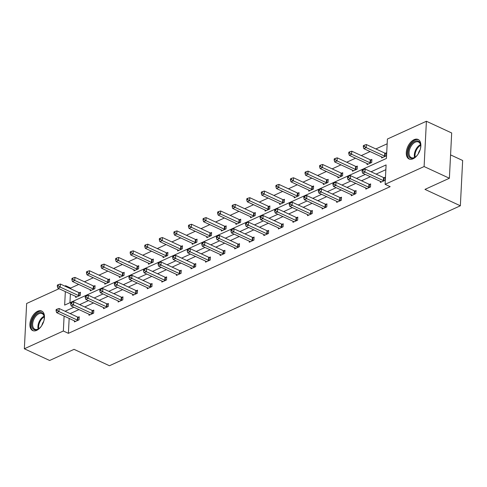 <?xml version="1.0" encoding="UTF-8"?>
<svg xmlns="http://www.w3.org/2000/svg" width="487" height="487" viewBox="0 0 487 487"><rect width="100%" height="100%" fill="white"/><g stroke="black" fill="none" stroke-linecap="round" stroke-linejoin="round"><path stroke-width="0.73" d="M413.092 158.774A10.751 6.325 114.8 0 1 409.062 158.981A10.751 6.325 114.8 0 1 406.761 149.576A10.751 6.325 114.8 0 1 414.06 139.678A10.751 6.325 114.8 0 1 418.096 139.471A10.751 6.325 114.8 0 1 420.397 148.876A10.751 6.325 114.8 0 1 413.092 158.774M36.689 330.356A10.751 6.325 114.8 0 1 32.653 330.563A10.751 6.325 114.8 0 1 30.358 321.158A10.751 6.325 114.8 0 1 37.657 311.26A10.751 6.325 114.8 0 1 41.687 311.053A10.751 6.325 114.8 0 1 43.988 320.464A10.751 6.325 114.8 0 1 36.689 330.356M450.572 154.896L462.65 160.491L460.355 205.782L109.447 365.743L74.054 349.349L49.631 360.483L24.35 348.777L26.645 303.486L59.073 288.706M64.814 286.088L65.642 285.711L65.599 286.453M78.699 284.402L70.694 288.054L65.642 285.711M387.165 143.793L375.854 148.949M370.108 151.567L361.281 155.59M355.54 158.208L346.714 162.232M340.967 164.85L332.14 168.873M326.4 171.491L317.573 175.515M311.826 178.132L302.999 182.156M297.259 184.774L288.432 188.798M282.685 191.415L273.858 195.439M268.118 198.057L259.291 202.081M253.544 204.698L244.718 208.722M238.977 211.346L230.15 215.37M224.404 217.987L215.577 222.011M209.836 224.629L201.009 228.653M195.263 231.27L186.436 235.294M180.695 237.912L171.868 241.936M166.122 244.553L157.295 248.577M151.554 251.195L142.721 255.218M136.981 257.836L128.154 261.86M122.414 264.478L113.581 268.501M107.84 271.119L99.013 275.143M93.273 277.76L84.44 281.784M65.343 291.61L64.655 305.112L386.422 158.439L387.402 139.038L426.399 121.257L424.104 166.548L385.114 184.323L386.094 164.923L371.051 171.777M424.104 166.548L449.385 178.254L451.68 132.969L426.399 121.257M365.871 188.049L365.816 189.096L370.491 186.965L370.644 183.909L369.596 184.384M336.73 201.332L336.675 202.379L341.35 200.248L341.503 197.192L340.456 197.667M307.589 214.615L307.534 215.662L312.21 213.537L312.362 210.475L311.315 210.95M278.448 227.898L278.394 228.945L283.063 226.82L283.221 223.758L282.174 224.233M249.307 241.181L249.253 242.234L253.922 240.103L254.08 237.041L253.033 237.516M220.167 254.47L220.112 255.517L224.781 253.386L224.939 250.324L223.892 250.805M191.026 267.753L190.971 268.8L195.64 266.669L195.798 263.607L194.751 264.088M161.885 281.036L161.83 282.083L166.499 279.952L166.657 276.896L165.61 277.371M132.744 294.318L132.689 295.365L137.358 293.235L137.517 290.179L136.47 290.654M103.603 307.601L103.548 308.648L108.217 306.524L108.376 303.462L107.329 303.937M74.462 320.884L74.408 321.931L79.077 319.807L79.235 316.745L78.188 317.22M385.85 169.677L376.11 174.121M370.363 176.738L361.537 180.762M355.796 183.38L346.969 187.404M341.223 190.021L332.396 194.045M326.655 196.663L317.828 200.687M312.082 203.304L303.255 207.328M297.514 209.952L288.688 213.976M282.941 216.593L274.114 220.617M268.374 223.235L259.547 227.259M253.8 229.876L244.973 233.9M239.233 236.518L230.406 240.541M224.659 243.159L215.832 247.183M210.092 249.801L201.265 253.824M195.518 256.442L186.691 260.466M180.951 263.083L172.124 267.107M166.377 269.725L157.551 273.749M151.81 276.366L142.983 280.39M137.237 283.008L128.41 287.032M122.669 289.649L113.842 293.673M108.096 296.291L99.269 300.321M93.528 302.938L84.701 306.962M78.955 309.58L70.128 313.604M69.154 318.431L68.399 333.339L390.166 186.667L385.114 184.323M89.03 314.243L88.981 315.29L93.65 313.165L93.802 310.103L92.761 310.578M118.171 300.96L118.122 302.007L122.791 299.882L122.943 296.82L121.902 297.295M147.311 287.677L147.263 288.724L151.932 286.593L152.084 283.537L151.043 284.012M176.452 274.394L176.404 275.441L181.073 273.31L181.225 270.255L180.184 270.729M205.593 261.111L205.544 262.158L210.214 260.028L210.366 256.966L209.325 257.446M234.734 247.822L234.685 248.875L239.354 246.745L239.507 243.683L238.466 244.157M263.881 234.539L263.826 235.586L268.495 233.462L268.647 230.4L267.607 230.875M293.022 221.256L292.967 222.303L297.636 220.179L297.788 217.117L296.747 217.592M322.163 207.973L322.108 209.02L326.777 206.89L326.929 203.834L325.888 204.309M351.304 194.69L351.249 195.737L355.918 193.607L356.076 190.551L355.029 191.026M380.444 181.407L380.39 182.455L385.059 180.324L385.217 177.268L384.17 177.743M449.385 178.254L424.962 189.388L460.355 205.782M68.399 333.339L63.347 331.002L24.35 348.777M64.101 316.087L63.347 331.002M365.311 174.401L356.484 178.425M350.737 181.042L341.911 185.066M336.17 187.684L327.343 191.708M321.597 194.325L312.77 198.349M307.029 200.967L298.202 204.99M292.456 207.608L283.629 211.632M277.888 214.25L269.061 218.273M263.315 220.891L254.488 224.915M248.747 227.532L239.921 231.556M234.174 234.174L225.347 238.198M219.607 240.815L210.78 244.839M205.033 247.457L196.206 251.481M190.466 254.098L181.639 258.122M175.892 260.74L167.065 264.764M161.325 267.387L152.498 271.411M146.751 274.029L137.924 278.053M132.184 280.67L123.351 284.694M117.611 287.312L108.784 291.336M103.043 293.953L94.21 297.977M88.47 300.595L79.643 304.618M73.902 307.236L65.069 311.26M70.694 288.054L70.658 288.791M70.396 293.947L69.951 302.695M385.412 153.259L386.453 152.784L386.301 155.846L381.631 157.971L381.68 156.924M370.838 159.9L371.885 159.426L371.727 162.488L367.058 164.618L367.113 163.565M356.271 166.542L357.312 166.067L357.16 169.129L352.491 171.26L352.539 170.207M341.697 173.189L342.745 172.708L342.586 175.77L337.917 177.901L337.972 176.848M327.13 179.831L328.171 179.35L328.019 182.412L323.35 184.543L323.398 183.496M312.557 186.472L313.604 185.991L313.445 189.053L308.776 191.184L308.831 190.137M297.989 193.114L299.03 192.639L298.878 195.695L294.209 197.825L294.258 196.778M283.416 199.755L284.463 199.28L284.305 202.336L279.635 204.467L279.69 203.42M268.848 206.397L269.889 205.922L269.737 208.978L265.068 211.108L265.117 210.061M254.275 213.038L255.322 212.563L255.164 215.619L250.495 217.75L250.549 216.703M239.701 219.68L240.748 219.205L240.596 222.261L235.921 224.391L235.976 223.344M225.134 226.321L226.181 225.846L226.023 228.908L221.354 231.033L221.408 229.986M210.561 232.963L211.608 232.488L211.455 235.55L206.78 237.674L206.835 236.627M195.993 239.604L197.04 239.129L196.882 242.191L192.213 244.316L192.268 243.269M181.42 246.245L182.467 245.771L182.315 248.833L177.639 250.957L177.694 249.91M166.852 252.887L167.899 252.412L167.741 255.474L163.072 257.605L163.127 256.552M152.279 259.528L153.326 259.054L153.174 262.116L148.498 264.246L148.553 263.193M137.711 266.176L138.752 265.695L138.6 268.757L133.931 270.888L133.986 269.841M123.138 272.817L124.185 272.336L124.027 275.399L119.358 277.529L119.412 276.482M108.571 279.459L109.612 278.978L109.459 282.04L104.79 284.171L104.845 283.124M93.997 286.1L95.044 285.625L94.886 288.681L90.217 290.812L90.272 289.765M79.43 292.742L80.471 292.267L80.318 295.323L75.649 297.454L75.704 296.406M77.384 320.093L77.543 317.031L59.134 308.508L58.982 311.57L77.384 320.093A1.376 0.627 -177.1 0 0 77.829 320.239L78.036 320.282M57.009 310.365L57.076 309.142L56.139 309.568L56.078 310.791L57.009 310.365L58.982 311.57L56.644 312.636L75.047 321.158A1.376 0.627 -177.1 0 1 75.357 321.365L75.455 321.457M77.543 317.031A1.376 0.627 -177.1 0 0 77.987 317.177L79.198 317.439M59.134 308.508L57.076 309.142M56.078 310.791L56.644 312.636M80.44 292.955L79.223 292.699A1.376 0.627 2.9 0 1 78.778 292.553L60.376 284.031L60.218 287.093L57.886 288.152L76.289 296.68A1.376 0.627 2.9 0 1 76.599 296.881L76.69 296.979M79.271 295.804L79.071 295.755A1.376 0.627 2.9 0 1 78.626 295.615L60.218 287.093L58.251 285.881L58.312 284.658L57.381 285.084L57.32 286.307L58.251 285.881M57.886 288.152L57.32 286.307M58.312 284.658L60.376 284.031M91.958 313.451L92.11 310.389L73.707 301.867L73.549 304.929L91.958 313.451A1.376 0.627 -177.1 0 0 92.402 313.598L92.603 313.64M71.583 303.724L71.644 302.5L70.712 302.926L70.645 304.15L71.583 303.724L73.549 304.929L71.218 305.994L89.62 314.517A1.376 0.627 -177.1 0 1 89.931 314.724L90.022 314.815M92.11 310.389A1.376 0.627 -177.1 0 0 92.554 310.536L93.766 310.797M73.707 301.867L71.644 302.5M70.645 304.15L71.218 305.994M106.525 306.81L106.683 303.748L88.275 295.225L88.123 298.288L106.525 306.81A1.376 0.627 -177.1 0 0 106.97 306.956L107.177 306.999M86.15 297.082L86.217 295.853L85.28 296.279L85.219 297.508L86.15 297.082L88.123 298.288L85.785 299.353L104.194 307.875A1.376 0.627 -177.1 0 1 104.498 308.082L104.595 308.174M106.683 303.748A1.376 0.627 -177.1 0 0 107.128 303.894L108.339 304.156M88.275 295.225L86.217 295.853M85.219 297.508L85.785 299.353M95.008 286.313L93.796 286.058A1.376 0.627 2.9 0 1 93.352 285.912L74.943 277.389L74.791 280.451L72.453 281.51L90.862 290.039A1.376 0.627 2.9 0 1 91.172 290.24L91.264 290.337M93.845 289.156L93.638 289.114A1.376 0.627 2.9 0 1 93.194 288.974L74.791 280.451L72.825 279.24L72.886 278.016L71.948 278.442L71.887 279.666L72.825 279.24M72.453 281.51L71.887 279.666M72.886 278.016L74.943 277.389M109.581 279.672L108.364 279.416A1.376 0.627 2.9 0 1 107.919 279.27L89.517 270.748L89.358 273.804L87.027 274.869L105.429 283.391A1.376 0.627 2.9 0 1 105.74 283.598L105.831 283.696M108.412 282.515L108.211 282.472A1.376 0.627 2.9 0 1 107.767 282.332L89.358 273.804L87.392 272.598L87.453 271.375L86.522 271.801L86.461 273.024L87.392 272.598M87.027 274.869L86.461 273.024M87.453 271.375L89.517 270.748M41.432 326.065A9.302 5.473 114.8 0 1 38.911 328.646A9.302 5.473 114.8 0 1 32.312 327.806A9.302 5.473 114.8 0 1 35.192 315.466A9.302 5.473 114.8 0 1 43.647 314.565A9.302 5.473 114.8 0 1 44.274 317.061A9.302 5.473 114.8 0 1 43.933 320.659M44.293 317.341A8.614 5.065 -65.2 0 0 43.739 315.29A8.614 5.065 -65.2 0 0 42.107 313.604A8.614 5.065 -65.2 0 0 34.808 317.609A8.614 5.065 -65.2 0 0 33.238 327.55A8.614 5.065 -65.2 0 0 34.869 329.23A8.614 5.065 -65.2 0 0 39.13 328.482M41.906 325.334A6.13 3.604 114.8 0 1 43.684 321.493M42.32 311.43A10.677 6.282 -65.2 0 0 33.347 316.574A10.677 6.282 -65.2 0 0 31.472 328.786A10.677 6.282 -65.2 0 0 33.353 330.807M417.84 154.482A9.302 5.473 114.8 0 1 415.314 157.064A9.302 5.473 114.8 0 1 408.715 156.224A9.302 5.473 114.8 0 1 411.594 143.884A9.302 5.473 114.8 0 1 420.056 142.983A9.302 5.473 114.8 0 1 420.683 145.479A9.302 5.473 114.8 0 1 420.342 149.077M420.695 145.759A8.614 5.065 -65.2 0 0 420.141 143.708A8.614 5.065 -65.2 0 0 418.51 142.021A8.614 5.065 -65.2 0 0 411.211 146.027A8.614 5.065 -65.2 0 0 409.646 155.968A8.614 5.065 -65.2 0 0 411.272 157.648A8.614 5.065 -65.2 0 0 415.539 156.899M418.315 153.752A6.13 3.604 114.8 0 1 420.092 149.911M418.729 139.848A10.677 6.282 -65.2 0 0 409.75 144.992A10.677 6.282 -65.2 0 0 407.881 157.204A10.677 6.282 -65.2 0 0 409.756 159.225M121.099 300.169L121.251 297.107L102.848 288.584L102.69 291.646L121.099 300.169A1.376 0.627 -177.1 0 0 121.543 300.315L121.744 300.357M100.724 290.435L100.785 289.211L99.853 289.637L99.786 290.861L100.724 290.435L102.69 291.646L100.359 292.711L118.761 301.234A1.376 0.627 -177.1 0 1 119.072 301.441L119.163 301.532M121.251 297.107A1.376 0.627 -177.1 0 0 121.695 297.253L122.907 297.514M102.848 288.584L100.785 289.211M99.786 290.861L100.359 292.711M124.148 273.03L122.937 272.769A1.376 0.627 2.9 0 1 122.493 272.629L104.084 264.106L103.932 267.162L101.594 268.227L120.003 276.75A1.376 0.627 2.9 0 1 120.313 276.957L120.405 277.054M122.986 275.873L122.779 275.831A1.376 0.627 2.9 0 1 122.334 275.691L103.932 267.162L101.966 265.957L102.026 264.733L101.089 265.159L101.028 266.383L101.966 265.957M101.594 268.227L101.028 266.383M102.026 264.733L104.084 264.106M135.666 293.527L135.824 290.465L117.416 281.943L117.264 285.005L135.666 293.527A1.376 0.627 -177.1 0 0 136.11 293.673L136.317 293.716M115.291 283.793L115.358 282.57L114.421 282.996L114.36 284.219L115.291 283.793L117.264 285.005L114.926 286.07L133.335 294.592A1.376 0.627 -177.1 0 1 133.639 294.793L133.736 294.891M135.824 290.465A1.376 0.627 -177.1 0 0 136.269 290.611L137.48 290.873M117.416 281.943L115.358 282.57M114.36 284.219L114.926 286.07M138.722 266.389L137.504 266.127A1.376 0.627 2.9 0 1 137.06 265.987L118.658 257.465L118.505 260.521L116.168 261.586L134.57 270.108A1.376 0.627 2.9 0 1 134.881 270.315L134.978 270.407M137.553 269.232L137.352 269.189A1.376 0.627 2.9 0 1 136.908 269.043L118.505 260.521L116.533 259.315L116.594 258.092L115.663 258.518L115.602 259.741L116.533 259.315M116.168 261.586L115.602 259.741M116.594 258.092L118.658 257.465M150.24 286.886L150.392 283.824L131.989 275.301L131.831 278.363L150.24 286.886A1.376 0.627 -177.1 0 0 150.684 287.026L150.885 287.074M129.865 277.152L129.926 275.928L128.994 276.354L128.927 277.578L129.865 277.152L131.831 278.363L129.499 279.428L147.902 287.951A1.376 0.627 -177.1 0 1 148.212 288.152L148.304 288.249M150.392 283.824A1.376 0.627 -177.1 0 0 150.836 283.97L152.054 284.225M131.989 275.301L129.926 275.928M128.927 277.578L129.499 279.428M153.289 259.748L152.078 259.486A1.376 0.627 2.9 0 1 151.634 259.346L133.225 250.823L133.073 253.879L130.735 254.945L149.144 263.467A1.376 0.627 2.9 0 1 149.454 263.674L149.546 263.765M152.127 262.59L151.92 262.548A1.376 0.627 2.9 0 1 151.475 262.402L133.073 253.879L131.106 252.674L131.167 251.45L130.23 251.876L130.169 253.1L131.106 252.674M130.735 254.945L130.169 253.1M131.167 251.45L133.225 250.823M164.807 280.244L164.965 277.182L146.557 268.66L146.404 271.722L164.807 280.244A1.376 0.627 -177.1 0 0 165.251 280.384L165.458 280.433M144.432 270.51L144.499 269.287L143.562 269.713L143.501 270.936L144.432 270.51L146.404 271.722L144.067 272.781L162.475 281.309A1.376 0.627 -177.1 0 1 162.786 281.51L162.877 281.608M164.965 277.182A1.376 0.627 -177.1 0 0 165.41 277.328L166.621 277.584M146.557 268.66L144.499 269.287M143.501 270.936L144.067 272.781M167.863 253.106L166.645 252.844A1.376 0.627 2.9 0 1 166.201 252.704L147.798 244.182L147.646 247.238L145.309 248.303L163.711 256.826A1.376 0.627 2.9 0 1 164.022 257.033L164.119 257.124M166.694 255.949L166.493 255.906A1.376 0.627 2.9 0 1 166.049 255.76L147.646 247.238L145.674 246.032L145.735 244.809L144.803 245.235L144.742 246.459L145.674 246.032M145.309 248.303L144.742 246.459M145.735 244.809L147.798 244.182M179.38 273.603L179.533 270.541L161.13 262.018L160.972 265.08L179.38 273.603A1.376 0.627 -177.1 0 0 179.825 273.743L180.026 273.785M159.005 263.869L159.066 262.645L158.135 263.071L158.074 264.295L159.005 263.869L160.972 265.08L158.64 266.139L177.043 274.668A1.376 0.627 -177.1 0 1 177.353 274.869L177.445 274.966M179.533 270.541A1.376 0.627 -177.1 0 0 179.977 270.687L181.194 270.942M161.13 262.018L159.066 262.645M158.074 264.295L158.64 266.139M182.43 246.465L181.219 246.203A1.376 0.627 2.9 0 1 180.774 246.063L162.372 237.534L162.214 240.596L159.876 241.662L178.285 250.184A1.376 0.627 2.9 0 1 178.595 250.391L178.686 250.482M181.267 249.307L181.067 249.265A1.376 0.627 2.9 0 1 180.616 249.119L162.214 240.596L160.247 239.391L160.308 238.167L159.371 238.593L159.31 239.817L160.247 239.391M159.876 241.662L159.31 239.817M160.308 238.167L162.372 237.534M193.948 266.961L194.106 263.899L175.697 255.377L175.545 258.433L193.948 266.961A1.376 0.627 -177.1 0 0 194.392 267.101L194.599 267.144M173.573 257.227L173.64 256.004L172.702 256.43L172.642 257.653L173.573 257.227L175.545 258.433L173.208 259.498L191.616 268.02A1.376 0.627 -177.1 0 1 191.927 268.227L192.018 268.325M194.106 263.899A1.376 0.627 -177.1 0 0 194.55 264.045L195.762 264.301M175.697 255.377L173.64 256.004M172.642 257.653L173.208 259.498M197.004 239.823L195.786 239.561A1.376 0.627 2.9 0 1 195.342 239.415L176.939 230.893L176.787 233.955L174.449 235.02L192.852 243.543A1.376 0.627 2.9 0 1 193.162 243.75L193.26 243.841M195.835 242.666L195.634 242.623A1.376 0.627 2.9 0 1 195.19 242.477L176.787 233.955L174.815 232.749L174.876 231.526L173.944 231.952L173.883 233.176L174.815 232.749M174.449 235.02L173.883 233.176M174.876 231.526L176.939 230.893M208.521 260.32L208.673 257.258L190.271 248.735L190.113 251.791L208.521 260.32A1.376 0.627 -177.1 0 0 208.966 260.46L209.167 260.502M188.146 250.586L188.207 249.362L187.276 249.788L187.215 251.012L188.146 250.586L190.113 251.791L187.781 252.856L206.184 261.379A1.376 0.627 -177.1 0 1 206.494 261.586L206.585 261.683M208.673 257.258A1.376 0.627 -177.1 0 0 209.118 257.398L210.335 257.66M190.271 248.735L188.207 249.362M187.215 251.012L187.781 252.856M211.571 233.182L210.36 232.92A1.376 0.627 2.9 0 1 209.915 232.774L191.513 224.251L191.354 227.313L189.023 228.379L207.425 236.901A1.376 0.627 2.9 0 1 207.736 237.108L207.827 237.199M210.408 236.025L210.207 235.982A1.376 0.627 2.9 0 1 209.757 235.836L191.354 227.313L189.388 226.108L189.449 224.884L188.512 225.304L188.451 226.534L189.388 226.108M189.023 228.379L188.451 226.534M189.449 224.884L191.513 224.251M223.089 253.672L223.247 250.616L204.838 242.094L204.686 245.15L223.089 253.672A1.376 0.627 -177.1 0 0 223.533 253.818L223.74 253.861M202.72 243.944L202.781 242.721L201.843 243.147L201.782 244.371L202.72 243.944L204.686 245.15L202.349 246.215L220.757 254.738A1.376 0.627 -177.1 0 1 221.068 254.945L221.159 255.036M223.247 250.616A1.376 0.627 -177.1 0 0 223.691 250.756L224.903 251.018M204.838 242.094L202.781 242.721M201.782 244.371L202.349 246.215M226.145 226.54L224.933 226.278A1.376 0.627 2.9 0 1 224.483 226.132L206.08 217.61L205.928 220.672L203.59 221.737L221.993 230.26A1.376 0.627 2.9 0 1 222.303 230.467L222.401 230.558M224.976 229.383L224.775 229.34A1.376 0.627 2.9 0 1 224.33 229.194L205.928 220.672L203.956 219.467L204.016 218.237L203.085 218.663L203.024 219.887L203.956 219.467M203.59 221.737L203.024 219.887M204.016 218.237L206.08 217.61M237.662 247.031L237.814 243.975L219.412 235.452L219.253 238.508L237.662 247.031A1.376 0.627 -177.1 0 0 238.106 247.177L238.307 247.219M217.287 237.303L217.348 236.079L216.417 236.505L216.356 237.729L217.287 237.303L219.253 238.508L216.922 239.574L235.324 248.096A1.376 0.627 -177.1 0 1 235.635 248.303L235.726 248.394M237.814 243.975A1.376 0.627 -177.1 0 0 238.259 244.115L239.476 244.377M219.412 235.452L217.348 236.079M216.356 237.729L216.922 239.574M240.712 219.899L239.501 219.637A1.376 0.627 2.9 0 1 239.056 219.491L220.654 210.968L220.495 214.03L218.164 215.096L236.566 223.618A1.376 0.627 2.9 0 1 236.877 223.825L236.968 223.917M239.549 222.742L239.348 222.699A1.376 0.627 2.9 0 1 238.898 222.553L220.495 214.03L218.529 212.819L218.59 211.595L217.659 212.022L217.592 213.245L218.529 212.819M218.164 215.096L217.592 213.245M218.59 211.595L220.654 210.968M252.229 240.389L252.388 237.333L233.979 228.811L233.827 231.867L252.229 240.389A1.376 0.627 -177.1 0 0 252.674 240.535L252.881 240.578M231.861 230.661L231.922 229.438L230.984 229.864L230.923 231.088L231.861 230.661L233.827 231.867L231.489 232.932L249.898 241.455A1.376 0.627 -177.1 0 1 250.208 241.662L250.3 241.753M252.388 237.333A1.376 0.627 -177.1 0 0 252.832 237.473L254.044 237.735M233.979 228.811L231.922 229.438M230.923 231.088L231.489 232.932M255.285 213.251L254.074 212.996A1.376 0.627 2.9 0 1 253.624 212.849L235.221 204.327L235.069 207.389L232.731 208.454L251.134 216.977A1.376 0.627 2.9 0 1 251.444 217.178L251.542 217.275M254.123 216.1L253.916 216.058A1.376 0.627 2.9 0 1 253.471 215.911L235.069 207.389L233.096 206.178L233.157 204.954L232.226 205.38L232.165 206.604L233.096 206.178M232.731 208.454L232.165 206.604M233.157 204.954L235.221 204.327M266.803 233.748L266.955 230.692L248.553 222.163L248.394 225.225L266.803 233.748A1.376 0.627 -177.1 0 0 267.247 233.894L267.448 233.937M246.428 224.02L246.489 222.796L245.558 223.223L245.497 224.446L246.428 224.02L248.394 225.225L246.063 226.291L264.465 234.813A1.376 0.627 -177.1 0 1 264.776 235.02L264.867 235.111M266.955 230.692A1.376 0.627 -177.1 0 0 267.4 230.832L268.617 231.094M248.553 222.163L246.489 222.796M245.497 224.446L246.063 226.291M269.853 206.61L268.641 206.354A1.376 0.627 2.9 0 1 268.197 206.208L249.794 197.685L249.636 200.747L247.305 201.813L265.707 210.335A1.376 0.627 2.9 0 1 266.018 210.536L266.109 210.634M268.69 209.459L268.489 209.41A1.376 0.627 2.9 0 1 268.045 209.27L249.636 200.747L247.67 199.536L247.731 198.312L246.799 198.739L246.732 199.962L247.67 199.536M247.305 201.813L246.732 199.962M247.731 198.312L249.794 197.685M281.37 227.106L281.529 224.044L263.12 215.522L262.968 218.584L281.37 227.106A1.376 0.627 -177.1 0 0 281.815 227.252L282.022 227.295M261.002 217.379L261.062 216.155L260.125 216.581L260.064 217.805L261.002 217.379L262.968 218.584L260.63 219.649L279.039 228.172A1.376 0.627 -177.1 0 1 279.349 228.379L279.441 228.47M281.529 224.044A1.376 0.627 -177.1 0 0 281.973 224.19L283.184 224.452M263.12 215.522L261.062 216.155M260.064 217.805L260.63 219.649M284.426 199.968L283.215 199.713A1.376 0.627 2.9 0 1 282.764 199.567L264.362 191.044L264.21 194.106L261.872 195.165L280.275 203.694A1.376 0.627 2.9 0 1 280.585 203.895L280.682 203.992M283.264 202.817L283.057 202.769A1.376 0.627 2.9 0 1 282.612 202.629L264.21 194.106L262.237 192.895L262.298 191.671L261.367 192.097L261.306 193.321L262.237 192.895M261.872 195.165L261.306 193.321M262.298 191.671L264.362 191.044M295.944 220.465L296.096 217.403L277.693 208.88L277.535 211.942L295.944 220.465A1.376 0.627 -177.1 0 0 296.388 220.611L296.589 220.654M275.569 210.737L275.63 209.513L274.698 209.934L274.638 211.163L275.569 210.737L277.535 211.942L275.204 213.008L293.606 221.53A1.376 0.627 -177.1 0 1 293.917 221.737L294.008 221.828M296.096 217.403A1.376 0.627 -177.1 0 0 296.54 217.549L297.758 217.811M277.693 208.88L275.63 209.513M274.638 211.163L275.204 213.008M298.994 193.327L297.782 193.071A1.376 0.627 2.9 0 1 297.338 192.925L278.935 184.403L278.777 187.465L276.446 188.524L294.848 197.046A1.376 0.627 2.9 0 1 295.159 197.253L295.25 197.351M297.831 196.17L297.63 196.127A1.376 0.627 2.9 0 1 297.186 195.987L278.777 187.465L276.811 186.253L276.872 185.03L275.94 185.456L275.873 186.679L276.811 186.253M276.446 188.524L275.873 186.679M276.872 185.03L278.935 184.403M310.511 213.823L310.669 210.761L292.261 202.239L292.109 205.301L310.511 213.823A1.376 0.627 -177.1 0 0 310.956 213.97L311.163 214.012M290.142 204.096L290.203 202.866L289.266 203.292L289.205 204.516L290.142 204.096L292.109 205.301L289.771 206.366L308.18 214.889A1.376 0.627 -177.1 0 1 308.49 215.096L308.581 215.187M310.669 210.761A1.376 0.627 -177.1 0 0 311.114 210.908L312.325 211.169M292.261 202.239L290.203 202.866M289.205 204.516L289.771 206.366M313.567 186.685L312.356 186.43A1.376 0.627 2.9 0 1 311.911 186.284L293.503 177.761L293.351 180.817L291.013 181.882L309.415 190.405A1.376 0.627 2.9 0 1 309.726 190.612L309.823 190.709M312.404 189.528L312.197 189.486A1.376 0.627 2.9 0 1 311.753 189.346L293.351 180.817L291.378 179.612L291.445 178.388L290.508 178.814L290.447 180.038L291.378 179.612M291.013 181.882L290.447 180.038M291.445 178.388L293.503 177.761M325.085 207.182L325.237 204.12L306.834 195.597L306.682 198.659L325.085 207.182A1.376 0.627 -177.1 0 0 325.529 207.328L325.73 207.371M304.71 197.448L304.771 196.224L303.839 196.651L303.778 197.874L304.71 197.448L306.682 198.659L304.345 199.725L322.747 208.247A1.376 0.627 -177.1 0 1 323.058 208.454L323.155 208.546M325.237 204.12A1.376 0.627 -177.1 0 0 325.681 204.266L326.899 204.528M306.834 195.597L304.771 196.224M303.778 197.874L304.345 199.725M328.135 180.044L326.923 179.782A1.376 0.627 2.9 0 1 326.479 179.642L308.076 171.12L307.918 174.176L305.586 175.241L323.989 183.763A1.376 0.627 2.9 0 1 324.299 183.97L324.391 184.068M326.972 182.887L326.771 182.844A1.376 0.627 2.9 0 1 326.327 182.698L307.918 174.176L305.952 172.97L306.013 171.747L305.081 172.173L305.014 173.396L305.952 172.97M305.586 175.241L305.014 173.396M306.013 171.747L308.076 171.12M339.652 200.541L339.81 197.478L321.408 188.956L321.25 192.018L339.652 200.541A1.376 0.627 -177.1 0 0 340.096 200.687L340.303 200.729M319.283 190.807L319.344 189.583L318.407 190.009L318.346 191.233L319.283 190.807L321.25 192.018L318.912 193.083L337.321 201.606A1.376 0.627 -177.1 0 1 337.631 201.807L337.722 201.904M339.81 197.478A1.376 0.627 -177.1 0 0 340.255 197.625L341.466 197.88M321.408 188.956L319.344 189.583M318.346 191.233L318.912 193.083M342.708 173.402L341.497 173.141A1.376 0.627 2.9 0 1 341.052 173.001L322.644 164.478L322.491 167.534L320.154 168.599L338.562 177.122A1.376 0.627 2.9 0 1 338.867 177.329L338.964 177.42M341.545 176.245L341.338 176.203A1.376 0.627 2.9 0 1 340.894 176.057L322.491 167.534L320.519 166.329L320.586 165.105L319.649 165.531L319.588 166.755L320.519 166.329M320.154 168.599L319.588 166.755M320.586 165.105L322.644 164.478M354.226 193.899L354.378 190.837L335.975 182.315L335.823 185.377L354.226 193.899A1.376 0.627 -177.1 0 0 354.67 194.039L354.871 194.088M333.851 184.165L333.912 182.942L332.98 183.368L332.919 184.591L333.851 184.165L335.823 185.377L333.485 186.442L351.888 194.964A1.376 0.627 -177.1 0 1 352.198 195.165L352.296 195.263M354.378 190.837A1.376 0.627 -177.1 0 0 354.822 190.983L356.04 191.239M335.975 182.315L333.912 182.942M332.919 184.591L333.485 186.442M357.275 166.761L356.064 166.499A1.376 0.627 2.9 0 1 355.62 166.359L337.217 157.837L337.059 160.893L334.727 161.958L353.13 170.48A1.376 0.627 2.9 0 1 353.44 170.687L353.532 170.779M356.113 169.604L355.912 169.561A1.376 0.627 2.9 0 1 355.467 169.415L337.059 160.893L335.093 159.687L335.153 158.464L334.222 158.89L334.155 160.113L335.093 159.687M334.727 161.958L334.155 160.113M335.153 158.464L337.217 157.837M368.793 187.258L368.951 184.196L350.549 175.673L350.39 178.735L368.793 187.258A1.376 0.627 -177.1 0 0 369.243 187.398L369.444 187.446M348.424 177.524L348.485 176.3L347.548 176.726L347.487 177.95L348.424 177.524L350.39 178.735L348.059 179.794L366.461 188.323A1.376 0.627 -177.1 0 1 366.772 188.524L366.863 188.621M368.951 184.196A1.376 0.627 -177.1 0 0 369.396 184.342L370.607 184.597M350.549 175.673L348.485 176.3M347.487 177.95L348.059 179.794M371.849 160.12L370.637 159.858A1.376 0.627 2.9 0 1 370.193 159.718L351.784 151.189L351.632 154.251L349.295 155.316L367.703 163.839A1.376 0.627 2.9 0 1 368.008 164.046L368.105 164.137M370.686 162.962L370.479 162.92A1.376 0.627 2.9 0 1 370.035 162.774L351.632 154.251L349.66 153.046L349.727 151.822L348.789 152.248L348.729 153.472L349.66 153.046M349.295 155.316L348.729 153.472M349.727 151.822L351.784 151.189M383.366 180.616L383.519 177.554L365.116 169.032L364.964 172.094L383.366 180.616A1.376 0.627 -177.1 0 0 383.811 180.756L384.012 180.799M362.992 170.882L363.052 169.659L362.121 170.085L362.06 171.308L362.992 170.882L364.964 172.094L362.626 173.153L381.029 181.675A1.376 0.627 -177.1 0 1 381.339 181.882L381.437 181.98M383.519 177.554A1.376 0.627 -177.1 0 0 383.969 177.7L385.18 177.956M365.116 169.032L363.052 169.659M362.06 171.308L362.626 173.153M386.422 153.478L385.205 153.216A1.376 0.627 2.9 0 1 384.76 153.07L366.358 144.548L366.2 147.61L363.868 148.675L382.271 157.198A1.376 0.627 2.9 0 1 382.581 157.404L382.672 157.496M385.254 156.321L385.053 156.278A1.376 0.627 2.9 0 1 384.608 156.132L366.2 147.61L364.233 146.404L364.294 145.181L363.363 145.607L363.302 146.831L364.233 146.404M363.868 148.675L363.302 146.831M364.294 145.181L366.358 144.548M77.829 320.239L77.987 317.177M79.223 292.699L79.071 295.755M78.778 292.553L78.626 295.615M92.402 313.598L92.554 310.536M106.97 306.956L107.128 303.894M93.796 286.058L93.638 289.114M93.352 285.912L93.194 288.974M108.364 279.416L108.211 282.472M107.919 279.27L107.767 282.332M38.156 329.042A8.614 5.065 114.8 0 1 44.086 316.233M44.232 316.891A8.328 4.9 -65.2 0 0 38.747 328.725M414.559 157.459A8.614 5.065 114.8 0 1 420.494 144.651M420.634 145.309A8.328 4.9 -65.2 0 0 415.155 157.143M121.543 300.315L121.695 297.253M122.937 272.769L122.779 275.831M122.493 272.629L122.334 275.691M136.11 293.673L136.269 290.611M137.504 266.127L137.352 269.189M137.06 265.987L136.908 269.043M150.684 287.026L150.836 283.97M152.078 259.486L151.92 262.548M151.634 259.346L151.475 262.402M165.251 280.384L165.41 277.328M166.645 252.844L166.493 255.906M166.201 252.704L166.049 255.76M179.825 273.743L179.977 270.687M181.219 246.203L181.067 249.265M180.774 246.063L180.616 249.119M194.392 267.101L194.55 264.045M195.786 239.561L195.634 242.623M195.342 239.415L195.19 242.477M208.966 260.46L209.118 257.398M210.36 232.92L210.207 235.982M209.915 232.774L209.757 235.836M223.533 253.818L223.691 250.756M224.933 226.278L224.775 229.34M224.483 226.132L224.33 229.194M238.106 247.177L238.259 244.115M239.501 219.637L239.348 222.699M239.056 219.491L238.898 222.553M252.674 240.535L252.832 237.473M254.074 212.996L253.916 216.058M253.624 212.849L253.471 215.911M267.247 233.894L267.4 230.832M268.641 206.354L268.489 209.41M268.197 206.208L268.045 209.27M281.815 227.252L281.973 224.19M283.215 199.713L283.057 202.769M282.764 199.567L282.612 202.629M296.388 220.611L296.54 217.549M297.782 193.071L297.63 196.127M297.338 192.925L297.186 195.987M310.956 213.97L311.114 210.908M312.356 186.43L312.197 189.486M311.911 186.284L311.753 189.346M325.529 207.328L325.681 204.266M326.923 179.782L326.771 182.844M326.479 179.642L326.327 182.698M340.096 200.687L340.255 197.625M341.497 173.141L341.338 176.203M341.052 173.001L340.894 176.057M354.67 194.039L354.822 190.983M356.064 166.499L355.912 169.561M355.62 166.359L355.467 169.415M369.243 187.398L369.396 184.342M370.637 159.858L370.479 162.92M370.193 159.718L370.035 162.774M383.811 180.756L383.969 177.7M385.205 153.216L385.053 156.278M384.76 153.07L384.608 156.132"/></g></svg>
